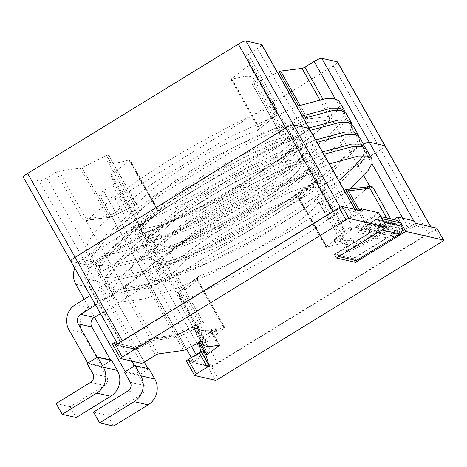 <?xml version="1.0" encoding="UTF-8"?>
<svg xmlns="http://www.w3.org/2000/svg" width="467" height="467" viewBox="0 0 467 467"><rect width="100%" height="100%" fill="white"/><g stroke="black" fill="none" stroke-linecap="round" stroke-linejoin="round"><path stroke-width="0.35" stroke-dasharray="2.33 1.75" d="M198.405 342.883L197.891 341.196A2.796 0.508 -29.5 0 1 198.779 340.233L210.529 331.582A2.796 0.508 150.5 0 0 211.405 330.601A2.796 0.508 150.5 0 0 210.915 330.578A90.948 16.421 -29.5 0 1 194.838 329.749A90.948 16.421 -29.5 0 1 194.576 326.836A2.796 0.508 150.5 0 0 194.564 326.742A2.796 0.508 150.5 0 0 192.363 327.42L177.203 335.288A2.796 0.508 -29.5 0 1 175.323 336.024L150.088 339.597A2.796 0.508 150.5 0 0 147.263 340.869L136.23 347.641A2.796 0.508 -29.5 0 1 133.171 348.913L112.57 344.197L120.702 358.568M117.252 343.292L135.156 347.395L150.724 338.371L177.116 334.635L197.313 324.565A88.152 15.919 150.5 0 0 197.272 328.371A88.152 15.919 150.5 0 0 215.042 328.628L200.372 339.958L203.565 350.472L189.211 359.753L210.22 364.587A2.796 0.508 -29.5 0 1 207.161 365.859L186.561 361.137L194.692 375.515M210.22 364.587L211.574 366.98L190.618 362.182L191.429 361.382L190.075 358.983M436.873 228.188A2.796 0.508 -29.5 0 1 435.156 229.729L211.574 366.98L218.352 378.959M354.12 260.049L353.385 258.753L398.45 231.089A2.102 2.026 102.9 0 0 399.192 228.217L397.16 224.621A2.102 2.026 102.9 0 0 394.387 223.903L387.949 227.855L388.964 229.653L377.26 236.839L358.271 232.49L369.975 225.304L388.964 229.653M393.599 219.543L374.213 231.445L377.26 236.839M398.45 231.089L379.461 226.74A2.102 2.026 -77.1 0 0 380.202 223.868L378.171 220.272A2.102 2.026 -77.1 0 0 375.398 219.554L394.387 223.903M379.461 226.74L334.395 254.404L353.385 258.753M336.427 258L334.395 254.404M369.975 225.304L368.959 223.506L375.398 219.554M374.213 231.445L355.218 227.096L378.632 212.724M355.218 227.096L358.271 232.49M368.959 223.506L387.949 227.855M414.106 220.85L401.416 228.637A2.796 0.508 -29.5 0 1 398.59 229.91L377.412 232.905A2.796 0.508 150.5 0 0 375.538 233.64L355.013 244.294A2.796 0.508 -29.5 0 1 352.813 244.971A2.796 0.508 -29.5 0 1 352.824 244.825A90.948 16.421 150.5 0 0 353.157 240.178A90.948 16.421 150.5 0 0 334.185 240.085A2.796 0.508 -29.5 0 1 333.601 240.079A2.796 0.508 -29.5 0 1 334.354 239.192L349.561 227.569A2.796 0.508 150.5 0 0 350.326 226.711L348.452 217.056A2.796 0.508 -29.5 0 1 350.186 215.544L358.779 210.267M362.608 211.142L351.54 217.937A2.796 0.508 150.5 0 0 349.812 219.449L351.68 229.104A2.796 0.508 -29.5 0 1 350.915 229.962L349.561 227.569M415.461 223.244L402.776 231.031A2.796 0.508 150.5 0 1 399.945 232.303L378.766 235.304L377.412 232.905M334.354 239.192L335.715 241.585A2.796 0.508 150.5 0 0 334.956 242.472A2.796 0.508 150.5 0 0 335.539 242.478A90.948 16.421 -29.5 0 1 354.511 242.571A90.948 16.421 -29.5 0 1 354.179 247.224A2.796 0.508 150.5 0 0 354.167 247.364A2.796 0.508 150.5 0 0 356.374 246.687L376.892 236.033A2.796 0.508 -29.5 0 1 378.766 235.304M335.715 241.585L350.915 229.962M115.547 344.99L136.51 349.789L135.156 347.395M150.724 338.371L152.079 340.764L136.51 349.789M152.079 340.764L178.47 337.028L177.116 334.635M214.884 329.118L216.244 331.517L216.396 331.021A88.152 15.919 -29.5 0 1 198.627 330.764A88.152 15.919 -29.5 0 1 198.668 326.964L178.47 337.028M216.244 331.517L202.17 341.873L200.816 339.48M202.701 351.231L204.056 353.624L204.92 352.865L201.732 342.358L202.17 341.873M204.056 353.624L191.429 361.382M376.875 234.2L376.285 230.768L380.914 229.846L382.718 233.033L364.803 228.929L358.96 230.097L376.875 234.2L382.718 233.033L386.524 228.275L393.85 223.781A2.102 2.026 102.9 0 1 396.623 224.499L398.655 228.094A2.102 2.026 102.9 0 1 397.913 230.967L354.605 257.556L336.689 253.453L338.382 256.447L338.803 256.541M376.285 230.768L358.37 226.67L362.999 225.742L380.914 229.846L384.312 225.596L386.524 228.275L368.609 224.172L375.935 219.677A2.102 2.026 102.9 0 1 378.708 220.395L380.739 223.991A2.102 2.026 102.9 0 1 379.998 226.863L336.689 253.453M354.605 257.556L356.298 260.551M396.115 220.12A5.598 5.4 102.9 0 0 392.157 220.786L384.312 225.596L366.397 221.498L374.242 216.682A5.598 5.4 102.9 0 1 381.632 218.597L383.664 222.193A5.598 5.4 102.9 0 1 381.697 229.857L338.382 256.447M362.999 225.742L366.397 221.498L368.609 224.172L364.803 228.929L362.999 225.742M358.96 230.097L358.37 226.67M344.167 232.56L326.573 246.395L299.464 198.481L317.058 184.652L344.167 232.56A2.796 0.508 150.5 0 0 344.844 231.749L341.43 223.407A2.796 0.508 -29.5 0 1 343.152 221.878L316.048 173.963L311.256 173.368A157.817 28.499 -29.5 0 0 125.174 287.602L123.825 291.963A2.796 0.508 -29.5 0 1 126.674 290.69A2.796 2.522 82.9 0 1 127.45 286.855L148.798 284.187L173.578 272.004A5.598 1.01 -29.5 0 1 175.919 271.023A83.955 15.16 -29.5 0 1 225.392 232.128A83.955 15.16 -29.5 0 1 295.091 197.868L297.596 198.218L299.516 199.263A2.796 0.508 -29.5 0 1 298.792 199.304A2.796 0.508 -29.5 0 1 299.464 198.481A2.796 1.775 51.8 0 0 296.347 196.636L313.941 182.807L310.526 174.465A5.598 1.01 -29.5 0 1 311.256 173.368M359.269 209.963L375.573 238.783A2.796 0.508 150.5 0 0 373.95 239.384L349.17 251.567A2.796 0.508 -29.5 0 1 347.244 252.104A2.796 0.508 -29.5 0 1 347.279 251.906A83.955 15.16 -29.5 0 0 348.423 246.016A83.955 15.16 -29.5 0 0 326.626 247.177A2.796 0.508 -29.5 0 1 325.902 247.218A2.796 0.508 -29.5 0 1 326.573 246.395M375.573 238.783L396.921 236.115L386.641 217.949M413.692 220.757L416.652 225.987A6.993 1.261 150.5 0 0 409.01 229.169L399.77 234.843A2.796 0.508 -29.5 0 1 396.921 236.115M416.652 225.987L432.238 229.554A6.993 1.261 150.5 0 1 432.477 229.706A6.993 1.261 150.5 0 1 428.181 233.558L217.476 362.906A6.993 1.261 150.5 0 1 209.835 366.087L194.249 362.52A6.993 1.261 150.5 0 1 194.009 362.369A6.993 1.261 150.5 0 1 198.306 358.516L207.546 352.842L180.443 304.928L181.377 302.108L182.521 300.736A157.817 28.499 -29.5 0 0 368.603 186.502L368.848 186.327M206.537 342.153L224.131 328.324L197.021 280.416L179.433 294.245L206.537 342.153A2.796 0.508 150.5 0 0 205.859 342.971L209.274 351.312A2.796 0.508 -29.5 0 1 207.546 352.842M175.131 335.931L153.783 338.604L126.674 290.69L148.021 288.022L175.131 335.931A2.796 0.508 150.5 0 0 176.754 335.335L201.534 323.152A2.796 0.508 -29.5 0 1 203.46 322.615A2.796 0.508 -29.5 0 1 203.425 322.808A83.955 15.16 -29.5 0 0 202.281 328.698A83.955 15.16 -29.5 0 0 224.078 327.542A2.796 0.508 -29.5 0 1 224.802 327.501A2.796 0.508 -29.5 0 1 224.131 328.324M124.765 289.143L105.379 254.877A157.817 28.499 -29.5 0 1 293.836 139.184L304.957 132.354A6.993 1.261 150.5 0 0 309.253 128.501A6.993 1.261 -29.5 0 1 304.957 132.354L293.836 139.184A157.817 28.499 150.5 0 0 105.379 254.877L94.258 261.701A6.993 1.261 -29.5 0 1 86.611 264.882L134.052 348.732A6.993 1.261 150.5 0 0 141.694 345.551L150.934 339.877A2.796 0.508 -29.5 0 1 153.783 338.604M134.052 348.732L118.466 345.16A6.993 1.261 150.5 0 1 118.227 345.014A6.993 1.261 150.5 0 1 122.523 341.161L333.228 211.814A6.993 1.261 150.5 0 1 340.869 208.632L356.455 212.199A6.993 1.261 150.5 0 1 356.695 212.345A6.993 1.261 150.5 0 1 352.398 216.203L343.152 221.878M341.43 223.407L314.32 175.493L317.735 183.835A2.796 0.508 150.5 0 1 317.058 184.652A2.796 1.775 51.8 0 0 313.941 182.807A2.796 2.749 -22.3 0 1 317.735 183.835L344.844 231.749M347.279 251.906L320.169 203.997L318.138 202.871L317.858 203.081A83.955 15.16 -29.5 0 1 268.385 241.976A83.955 15.16 -29.5 0 1 198.685 276.236L196.969 279.628A2.796 0.508 -29.5 0 1 197.699 279.587A2.796 0.508 -29.5 0 1 197.021 280.416A2.796 1.775 -128.2 0 1 197.056 277.661A2.796 1.775 -128.2 0 1 197.43 277.462L179.836 291.297L183.251 299.633A5.598 1.01 -29.5 0 1 182.521 300.736M224.802 327.501L197.699 279.587L197.722 277.065L179.462 291.49A2.796 1.775 -128.2 0 0 179.433 294.245A2.796 0.508 150.5 0 0 178.75 295.056A2.796 2.749 157.7 0 1 179.836 291.297A2.796 1.775 -128.2 0 0 179.462 291.49A2.796 2.796 0 0 0 178.604 294.753L182.013 303.089A2.796 2.749 157.7 0 1 183.251 299.633M249.413 208.434A83.955 15.16 -29.5 0 1 154.846 244.854A83.955 15.16 -29.5 0 1 206.414 198.586A83.955 15.16 -29.5 0 1 300.981 162.172A83.955 15.16 -29.5 0 1 249.413 208.434A83.955 15.16 150.5 0 0 300.981 162.172A83.955 15.16 150.5 0 0 206.414 198.586A83.955 15.16 150.5 0 0 154.846 244.854A83.955 15.16 150.5 0 0 249.413 208.434M203.425 322.808L176.316 274.9L175.919 271.023M176.754 335.335L149.644 287.421A2.796 0.841 63.8 0 1 148.798 284.187A2.796 2.522 82.9 0 0 148.021 288.022A2.796 0.508 150.5 0 0 149.644 287.421L174.424 275.238A2.796 0.508 -29.5 0 1 176.357 274.701A2.796 0.508 -29.5 0 1 176.316 274.9M70.791 261.17A6.993 1.261 -29.5 0 0 71.025 261.316L23.583 177.466L39.175 181.038L86.611 264.882L71.025 261.316L86.611 264.882A6.993 1.261 150.5 0 0 94.258 261.701L46.817 177.857L56.058 172.183A2.796 0.508 150.5 0 1 58.906 170.904L80.254 168.237L107.363 216.151A2.796 2.522 -97.1 0 0 109.838 217.488A2.796 2.796 0 0 0 110.726 217.225A2.796 0.841 -116.2 0 1 108.986 215.55L81.877 167.641L106.657 155.458L133.766 203.367L108.986 215.55A2.796 0.508 -29.5 0 1 107.363 216.151L86.016 218.819A2.796 0.508 150.5 0 0 83.167 220.097L87.224 220.523A157.817 28.499 150.5 0 1 273.306 106.289L274.45 104.917L313.223 173.45M357.01 163.742L350.448 152.149A157.817 28.499 -29.5 0 1 161.991 267.842L150.87 274.666A6.993 1.261 150.5 0 0 146.574 278.525A6.993 1.261 150.5 0 0 146.807 278.671L162.393 282.243A6.993 1.261 150.5 0 0 170.041 279.056L380.739 149.714A6.993 1.261 150.5 0 0 385.036 145.856A6.993 1.261 -29.5 0 1 380.739 149.714L170.041 279.056A6.993 1.261 -29.5 0 1 162.393 282.243L146.807 278.671A6.993 1.261 -29.5 0 1 146.574 278.525A6.993 1.261 -29.5 0 1 150.87 274.666L161.991 267.842A157.817 28.499 150.5 0 0 350.448 152.149L361.569 145.319A6.993 1.261 -29.5 0 1 363.554 144.186A6.993 1.261 150.5 0 0 361.569 145.319L350.448 152.149L331.062 117.882L330.654 119.424A157.817 28.499 150.5 0 1 144.572 233.658L139.779 233.062A2.796 0.508 150.5 0 0 141.501 231.527A2.796 2.749 -22.3 0 0 145.301 232.554L141.886 224.218L159.48 210.389A5.598 1.01 150.5 0 0 160.73 209.158A83.955 15.16 150.5 0 0 230.435 174.897A83.955 15.16 150.5 0 0 279.902 136.002L279.511 132.126A2.796 0.508 150.5 0 0 279.47 132.324A2.796 0.508 150.5 0 0 281.397 131.787A2.796 0.841 63.8 0 1 282.249 135.021L307.029 122.839L328.377 120.171A5.598 1.01 150.5 0 0 330.654 119.424M345.101 189.8A2.796 0.841 -116.2 0 0 344.979 189.917L320.199 202.1A5.598 1.01 -29.5 0 1 317.858 203.081M345.218 189.771A2.796 2.522 -97.1 0 0 344.979 189.917L366.326 187.249A5.598 1.01 -29.5 0 0 368.603 186.502M363.787 175.72L358.364 166.135M142.604 233.576L181.377 302.108M345.171 112.168L339.772 124.181L321.045 142.493L290.97 165.061L252.746 189.392A147.268 26.596 -29.5 0 1 161.845 237.248A43.378 7.834 150.5 0 0 135.074 251.345L101.251 272.109A6.993 6.748 -77.1 0 0 98.788 281.689L85.169 278.571A6.993 6.748 102.9 0 1 87.638 268.992L121.455 248.228A96.546 17.437 150.5 0 1 181.05 216.851A94.1 16.993 -29.5 0 0 239.133 186.275L252.746 189.392L247.329 179.807L287.024 154.46L317.706 131.145L335.814 112.67L339.439 105.98L339.276 101.275M296.749 106.394L228.1 137.765L154.063 182.527L123.3 205.241L100.539 225.543L87.819 241.69L86.307 252.297L91.532 255.793L101.491 256.389L133.953 248.929L178.803 231.165L229.285 205.918L277.772 177.145L316.941 149.347L340.892 126.866L345.936 118.776L346.047 113.248M303.521 118.373L234.895 149.738L160.876 194.482L130.112 217.196L107.34 237.499L94.608 253.645L93.079 264.258L98.292 267.766L108.239 268.367L140.695 260.919L185.551 243.155L236.045 217.902L284.549 189.123L323.724 161.319L347.682 138.833L352.719 130.742L352.824 125.214M310.298 130.351L303.048 133.054L234.638 165.505L163.462 209.362L134.344 231.229L112.973 250.662L101.141 266.091L99.874 276.271L105.11 279.756L115.08 280.34L147.549 272.868L192.386 255.105L242.846 229.869L291.309 201.114L330.467 173.321L354.43 150.847L359.485 142.75L359.613 137.216M302.167 115.974L233.523 147.35L159.486 192.112L128.723 214.826L105.956 235.129L93.242 251.275L91.73 261.876L96.815 265.338L106.476 265.997L137.946 258.969L181.581 241.935L231.031 217.494L279.091 189.357L318.763 161.763L344.278 138.868L350.478 130.311L351.949 124.146M308.944 127.952L240.318 159.317L166.293 204.067L135.529 226.775L112.763 247.078L100.031 263.23L98.496 273.843L103.575 277.31L113.224 277.982L144.682 270.965L188.318 253.931L237.773 229.495L285.845 201.353L325.528 173.747L351.05 150.847L357.249 142.289L358.726 136.125M315.721 139.931L308.471 142.639L240.056 175.09L168.879 218.947L139.767 240.814L118.39 260.247L106.564 275.676L105.291 285.857L115.174 290.013L135.57 287.421L164.699 278.361L200.01 263.692L276.499 223.284L338.738 180.612M181.05 216.851L175.627 207.272A94.1 16.993 -29.5 0 0 233.71 176.689L278.945 146.072L290.655 134.502L293.002 127.456L283.989 126.072L263.948 132.068L204.435 161.991L174.156 181.599L149.819 200.582L135.202 216.174L132.587 226.116L142.441 228.999L163.333 224.504L192.147 213.425L224.551 197.564L280.865 161.956L296.329 147.864L299.773 139.429L290.754 138.051L270.714 144.046L211.218 173.969L180.945 193.566L156.614 212.549L141.986 228.141L139.359 238.082L149.201 240.978L170.087 236.489L198.907 225.409L231.323 209.543L287.649 173.934L303.106 159.837L306.545 151.401L296.79 150.152L275.063 156.982L280.486 166.561L302.207 159.737L311.968 160.987L308.529 169.416L293.072 183.513L236.746 219.128L204.324 234.994L175.51 246.068L154.624 250.563L144.782 247.668L147.409 237.721L162.037 222.129L186.368 203.151L216.641 183.549L276.137 153.631L296.177 147.636L305.196 149.014L301.746 157.449L286.289 171.541L229.974 207.144L197.57 223.004L168.756 234.084L147.864 238.584L138.01 235.695L140.625 225.759L155.242 210.168L179.579 191.178L209.858 171.576L269.371 141.647L289.412 135.658L298.419 137.041L296.072 144.081L284.368 155.651L239.133 186.275L233.71 176.689L247.329 179.807A147.268 26.596 -29.5 0 1 156.427 227.668A43.378 7.834 150.5 0 0 129.651 241.766L95.828 262.524A18.19 17.553 102.9 0 0 89.425 287.438L138.892 374.878L125.214 371.65M175.627 207.272A96.546 17.437 150.5 0 0 116.038 238.643L82.215 259.407A18.19 17.553 -77.1 0 0 74.796 268.251M147.94 368.562L148.261 369.128L138.892 374.878M98.788 281.689L144.268 362.071M124.514 372.082L138.489 375.281L144.25 385.462A6.299 6.077 102.9 0 1 142.032 394.084L107.498 415.286L113.598 426.062M149.026 368.813L138.489 375.281M134.578 365.9L125.279 371.761M134.642 366.011L148.261 369.128M93.523 412.081L107.498 415.286M94.492 317.35L84.253 299.248M85.169 278.571L131.881 361.125M317.075 142.324L248.45 173.695L174.424 218.445L143.661 241.153L120.889 261.456L108.163 277.608L106.634 288.221L111.841 291.723L121.788 292.324L154.227 284.882L199.059 267.136L249.53 241.9L298.022 213.133L337.209 185.329L361.195 162.837L366.256 154.74L366.391 149.195M323.853 154.303L266.529 179.772L202.398 216.437L216.017 219.554L221.434 229.139L256.92 208.171L290.124 192.124L314.589 183.916L321.956 183.262L325.534 184.955L322.061 193.402L306.58 207.506L250.254 243.109L217.85 258.963L189.047 270.031L168.173 274.52L158.336 271.625L160.963 261.678L175.598 246.08L199.934 227.096L230.219 207.494L289.721 177.577L309.749 171.587L318.751 172.977L315.289 181.418L299.826 195.51L243.535 231.101L211.142 246.955L182.334 258.035L161.442 262.536L151.571 259.67L152.265 252.962L159.714 242.904L191.744 216.116L237.002 187.699L280.486 166.561L308.471 142.639L303.048 133.054L275.063 156.982L231.579 178.114L186.327 206.537L154.291 233.325L146.848 243.377L146.148 250.084L156.019 252.956L176.917 248.45L205.719 237.37L238.112 221.516L294.408 185.924L309.866 171.833L313.334 163.397L304.332 162.008L284.298 167.992L224.796 197.909L194.517 217.511L170.175 236.5L155.54 252.098L152.913 262.04L162.75 264.935L183.63 260.452L212.427 249.378L244.831 233.529L301.157 197.92L316.638 183.823L320.111 175.376L316.533 173.677L309.172 174.331L284.701 182.539L251.497 198.586L216.017 219.554A94.1 16.993 -29.5 0 0 169.976 252.892A96.546 17.437 150.5 0 1 122.739 287.1L88.917 307.858A18.19 17.553 102.9 0 0 82.513 332.773L101.485 366.315L87.808 363.081M90.248 295.564L109.126 283.977A43.378 7.834 150.5 0 0 130.346 268.613A147.268 26.596 -29.5 0 1 202.398 216.437L207.821 226.016L221.434 229.139A94.1 16.993 -29.5 0 0 175.399 262.477L169.976 252.892M110.533 359.999L110.848 360.565L101.485 366.315M100.493 313.666L128.162 296.679A96.546 17.437 150.5 0 0 175.399 262.477M111.613 360.244L101.082 366.712L87.107 363.513M97.171 357.331L87.872 363.192M97.235 357.448L110.848 360.565M101.082 366.712L106.844 376.892A6.299 6.077 102.9 0 1 104.626 385.52L70.091 406.716L76.191 417.498M70.091 406.716L56.116 403.517M95.671 305.149L114.543 293.562A43.378 7.834 150.5 0 0 135.769 278.192A147.268 26.596 -29.5 0 1 207.821 226.016L271.952 189.357L329.276 163.888M363.203 155.733L365.503 148.103M322.499 151.909L253.867 183.274L179.842 228.024L149.078 250.738L126.312 271.041L113.58 287.187L112.051 297.8L122.255 302.003L143.439 299.137L173.683 289.522L210.197 274.1L288.332 232.198L322.761 209.718L349.736 189.065M277.538 72.443L254.293 83.873L281.397 131.787L306.183 119.605A2.796 0.841 63.8 0 1 307.029 122.839A2.796 2.522 82.9 0 0 307.806 119.003L300.018 105.244M249.968 64.055L246.553 55.713L273.662 103.627L277.077 111.969L249.968 64.055A2.796 0.508 -29.5 0 1 249.29 64.866L231.696 78.695A2.796 0.508 150.5 0 0 231.025 79.524A2.796 0.508 150.5 0 0 231.749 79.483A83.955 15.16 150.5 0 1 253.546 78.322A83.955 15.16 150.5 0 1 252.402 84.212A2.796 0.508 150.5 0 0 252.367 84.41A2.796 0.508 150.5 0 0 254.293 83.873M261.818 44.651A6.993 1.261 -29.5 0 1 257.521 48.51L248.275 54.184A2.796 0.508 150.5 0 0 246.553 55.713M46.817 177.857A6.993 1.261 -29.5 0 1 39.175 181.038M81.877 167.641A2.796 0.508 -29.5 0 1 80.254 168.237M110.983 175.277L114.397 183.619L141.501 231.527L138.092 223.191L110.983 175.277A2.796 0.508 -29.5 0 1 111.66 174.46L129.254 160.63A2.796 0.508 150.5 0 0 129.925 159.807A2.796 0.508 150.5 0 0 129.201 159.848A83.955 15.16 150.5 0 1 107.404 161.004A83.955 15.16 150.5 0 1 108.548 155.114A2.796 0.508 150.5 0 0 108.583 154.921A2.796 0.508 150.5 0 0 106.657 155.458M194.249 362.52L99.372 194.827A6.993 1.261 -29.5 0 1 99.132 194.675A6.993 1.261 -29.5 0 1 103.429 190.822L112.67 185.148A2.796 0.508 150.5 0 0 114.397 183.619M99.372 194.827L114.958 198.393A6.993 1.261 -29.5 0 0 122.599 195.212L333.304 65.865A6.993 1.261 -29.5 0 0 337.6 62.012M298.378 105.811L306.183 119.605A2.796 0.508 -29.5 0 1 307.806 119.003L329.153 116.336A2.796 0.508 150.5 0 0 331.996 115.063L331.062 117.882M231.749 79.483L258.858 127.398L257.142 130.789A83.955 15.16 150.5 0 0 187.436 165.049A83.955 15.16 150.5 0 0 137.969 203.945L137.689 204.149L135.658 203.028A2.796 0.508 150.5 0 0 135.693 202.83A2.796 0.508 150.5 0 0 133.766 203.367A2.796 0.841 -116.2 0 0 135.506 205.042A2.796 0.841 -116.2 0 0 135.628 204.925L110.848 217.108L89.501 219.776A5.598 1.01 150.5 0 0 87.224 220.523L88.491 220.155A2.796 2.522 -97.1 0 0 89.501 219.776M58.906 170.904L86.016 218.819A2.796 2.522 -97.1 0 0 88.491 220.155L109.838 217.488A2.796 2.522 -97.1 0 0 110.848 217.108A2.796 0.841 -116.2 0 1 110.726 217.225L137.689 204.149M129.201 159.848L156.311 207.757L158.231 208.807L160.73 209.158M111.66 174.46L138.769 222.374A2.796 1.775 51.8 0 0 141.886 224.218A2.796 2.749 -22.3 0 1 138.092 223.191A2.796 0.508 -29.5 0 1 138.769 222.374L156.363 208.545A2.796 0.508 150.5 0 0 157.035 207.722A2.796 0.508 150.5 0 0 156.311 207.757M141.694 345.551L94.258 261.701L105.379 254.877L85.986 220.611M249.29 64.866L276.394 112.78L258.806 126.61A2.796 1.775 -128.2 0 1 258.771 129.365L276.365 115.536A2.796 2.796 0 0 0 277.223 112.273A2.796 2.749 157.7 0 0 277.077 111.969A2.796 0.508 -29.5 0 1 276.394 112.78A2.796 1.775 -128.2 0 1 276.365 115.536A2.796 1.775 -128.2 0 1 275.991 115.728L258.397 129.557A5.598 1.01 150.5 0 0 257.142 130.789M274.45 104.917L275.384 102.092A2.796 0.508 150.5 0 0 273.662 103.627A2.796 2.749 157.7 0 1 273.808 103.931L277.223 112.273A2.796 2.749 157.7 0 1 275.991 115.728L272.576 107.387A5.598 1.01 150.5 0 1 273.306 106.289M133.171 348.913L141.303 363.285M136.23 347.641L144.361 362.013M155.394 355.241L147.263 340.869M158.22 353.968L150.088 339.597M175.323 336.024L183.455 350.402M177.203 335.288L185.335 349.666M200.495 341.791L192.363 327.42M202.625 341.062L194.576 326.836M219.046 344.95L210.915 330.578M218.2 345.142L210.529 331.582M198.779 340.233L199.853 342.13M197.891 341.196L198.744 342.702M207.161 365.859L215.293 380.231M435.156 229.729L441.934 241.708M399.192 228.217L380.202 223.868M378.171 220.272L397.16 224.621M350.186 215.544L351.54 217.937M348.452 217.056L349.812 219.449M351.68 229.104L350.326 226.711M401.416 228.637L402.776 231.031M398.59 229.91L399.945 232.303M376.892 236.033L375.538 233.64M355.013 244.294L356.374 246.687M352.824 244.825L354.179 247.224M334.185 240.085L335.539 242.478M190.618 362.182L189.258 359.783M203.565 350.472L204.92 352.865M201.732 342.358L200.372 339.958M215.042 328.628L216.396 331.021M197.313 324.565L198.668 326.964M196.21 324.845L197.564 327.239M179.41 336.66L178.055 334.267M149.312 339.007L150.666 341.4M138.039 349.153L136.685 346.759M397.913 230.967L379.998 226.863M398.655 228.094L380.739 223.991M384.032 222.274L383.664 222.193M382.117 229.957L381.697 229.857M382 218.684L381.632 218.597M396.623 224.499L378.708 220.395M393.85 223.781L375.935 219.677M392.157 220.786L374.242 216.682M316.048 173.963A2.796 0.508 -29.5 0 0 314.32 175.493A2.796 2.749 -22.3 0 0 310.526 174.465M198.685 276.236A5.598 1.01 -29.5 0 1 197.43 277.462M295.091 197.868A5.598 1.01 -29.5 0 1 296.347 196.636M125.174 287.602A5.598 1.01 -29.5 0 1 127.45 286.855M205.859 342.971L178.75 295.056L182.165 303.398A2.796 0.508 -29.5 0 1 180.443 304.928M209.274 351.312L182.165 303.398A2.796 2.749 157.7 0 1 182.013 303.089L181.961 301.092M224.078 327.542L196.969 279.628M201.534 323.152L174.424 275.238A2.796 0.841 63.8 0 1 173.578 272.004M150.934 339.877L123.825 291.963M257.521 48.51L352.398 216.203M354.856 209.368L356.455 212.199M340.064 207.208L340.869 208.632M333.035 211.475L333.228 211.814M122.336 340.822L122.523 341.161M71.025 261.316L118.466 345.16M326.626 247.177L299.516 199.263M345.306 192.223L322.061 203.653A2.796 0.508 -29.5 0 1 320.134 204.19A2.796 0.508 -29.5 0 1 320.169 203.997M349.17 251.567L322.061 203.653A2.796 0.841 -116.2 0 0 320.315 201.983A2.796 0.841 -116.2 0 0 320.199 202.1M357.284 209.922L373.95 239.384M367.331 186.864L367.331 186.864A2.796 2.522 -97.1 0 0 366.326 187.249M399.77 234.843L390.745 218.889M335.178 98.671L371.925 163.619M402.846 218.27L409.01 229.169M430.638 226.723L432.238 229.554M333.304 65.865L428.181 233.558M122.599 195.212L217.476 362.906M114.958 198.393L209.835 366.087M103.429 190.822L191.493 346.467M196.128 354.663L198.306 358.516M156.427 227.668L161.845 237.248M82.215 259.407L95.828 262.524M75.806 284.321L89.425 287.438M129.651 241.766L135.074 251.345M130.275 382.263L144.25 385.462M128.057 390.885L142.032 394.084M121.455 248.228L116.038 238.643M101.251 272.109L87.638 268.992M75.304 304.741L88.917 307.858M68.894 329.655L82.513 332.773M128.162 296.679L122.739 287.1M104.626 385.52L90.651 382.315M106.844 376.892L92.869 373.693M109.126 283.977L114.543 293.562M130.346 268.613L135.769 278.192M319.685 99.605L329.153 116.336A2.796 2.522 82.9 0 1 328.377 120.171M322.907 98.998L331.996 115.063M137.969 203.945A5.598 1.01 150.5 0 0 135.628 204.925M279.902 136.002A5.598 1.01 150.5 0 0 282.249 135.021M144.572 233.658A5.598 1.01 150.5 0 0 145.301 232.554M108.548 155.114L135.658 203.028M129.254 160.63L156.363 208.545A2.796 1.775 51.8 0 0 159.48 210.389M112.67 185.148L139.779 233.062M252.402 84.212L279.511 132.126M231.696 78.695L258.806 126.61A2.796 0.508 150.5 0 0 258.128 127.433A2.796 0.508 150.5 0 0 258.858 127.398M231.025 79.524L258.128 127.433C258.461 129.347 258.455 130.188 258.105 129.954L258.771 129.365A2.796 1.775 -128.2 0 1 258.397 129.557M273.866 105.933L273.808 103.931A2.796 2.749 157.7 0 1 272.576 107.387M248.275 54.184L275.384 102.092M56.058 172.183L83.167 220.097M202.701 341.12L194.564 326.742M201.405 341.365L194.838 329.749M219.537 344.973L211.405 330.601M376.881 219.303L395.87 223.652M352.813 244.971L354.167 247.364M354.511 242.571L353.157 240.178M333.601 240.079L334.956 242.472M190.565 362.153L189.211 359.753M215.328 328.634L216.682 331.027M198.627 330.764L197.272 328.371M197.313 324.507L198.668 326.9M395.333 223.53L377.418 219.426M380.833 216.624L378.2 216.017M202.281 328.698L107.404 161.004M176.094 274.047L203.46 322.615M355.031 209.409L356.695 212.345M117.526 343.776L118.227 345.014M348.423 246.016L253.546 78.322M319.428 203.39L347.244 252.104M318.138 202.871L344.191 190.25M430.813 226.764L432.477 229.706M99.132 194.675L186.485 349.065M191.318 357.617L194.009 362.369M325.902 247.218L298.792 199.304L297.596 198.218M86.307 252.297L91.73 261.876M93.079 264.258L98.502 273.843M298.407 137.047L292.99 127.462M138.01 235.695L132.587 226.116M305.184 149.02L299.761 139.435M144.782 247.668L139.359 238.082M311.962 160.992L306.539 151.407M105.297 285.851L99.874 276.271M112.057 297.8L106.634 288.215M146.148 250.084L151.571 259.664M313.334 163.397L318.751 172.977M152.913 262.04L158.336 271.625M320.105 175.382L325.522 184.961M108.583 154.921L136.399 203.635M158.231 208.807L157.035 207.722L129.925 159.807M252.367 84.41L279.733 132.972"/><path stroke-width="0.7" d="M112.57 344.197A2.796 0.508 -29.5 0 1 112.477 344.132A2.796 0.508 -29.5 0 1 114.193 342.591L122.325 356.969A2.796 0.508 150.5 0 0 120.609 358.51A2.796 0.508 150.5 0 0 120.702 358.568L141.303 363.285A2.796 0.508 150.5 0 0 144.361 362.013L155.394 355.241A2.796 0.508 -29.5 0 1 158.22 353.968L183.455 350.402A2.796 0.508 150.5 0 0 185.335 349.666L200.495 341.791A2.796 0.508 -29.5 0 1 202.701 341.12A2.796 0.508 -29.5 0 1 202.707 341.208L202.625 341.062M122.325 356.969L345.901 219.718A2.796 0.508 150.5 0 1 348.96 218.445L386.764 227.102L336.427 258L355.422 262.349L354.12 260.049M393.599 219.543L397.621 217.073L405.753 231.451L355.422 262.349M405.753 231.451L443.557 240.108A2.796 0.508 150.5 0 1 443.65 240.166A2.796 0.508 150.5 0 1 441.934 241.708L218.352 378.959A2.796 0.508 150.5 0 1 215.293 380.231L194.692 375.515A2.796 0.508 150.5 0 1 194.599 375.456A2.796 0.508 150.5 0 1 196.315 373.909L207.348 367.138L199.216 352.766A2.796 0.508 150.5 0 0 200.944 351.242L198.405 342.883M199.853 342.13L206.91 354.605A2.796 0.508 150.5 0 0 206.023 355.568L209.076 365.614A2.796 0.508 -29.5 0 1 207.348 367.138M206.91 354.605L218.661 345.954L218.2 345.142M202.707 341.208A90.948 16.421 -29.5 0 0 202.97 344.121A90.948 16.421 -29.5 0 0 219.046 344.95A2.796 0.508 -29.5 0 1 219.537 344.973A2.796 0.508 -29.5 0 1 218.661 345.954M186.561 361.137A2.796 0.508 -29.5 0 1 186.467 361.079A2.796 0.508 -29.5 0 1 188.183 359.537L199.216 352.766M397.621 217.073L414.106 220.85L415.461 223.244L436.779 228.13A2.796 0.508 -29.5 0 1 436.873 228.188L443.65 240.166M115.547 344.99L339.124 207.739A2.796 0.508 -29.5 0 1 342.183 206.467L362.608 211.142L361.254 208.749L378.632 212.724L386.764 227.102M358.779 210.267L361.254 208.749M114.193 342.591L117.252 343.292M380.833 216.624L396.115 220.12A5.598 5.4 102.9 0 1 399.548 222.701L401.579 226.297A5.598 5.4 102.9 0 1 399.612 233.961L356.298 260.551L338.803 256.541M355.031 209.409L261.818 44.651A6.993 1.261 -29.5 0 0 261.578 44.505L309.02 128.355A6.993 1.261 -29.5 0 1 309.253 128.501A6.993 1.261 150.5 0 0 309.02 128.355L293.434 124.782L309.02 128.355L354.856 209.368M261.578 44.505L245.992 40.938A6.993 1.261 -29.5 0 0 238.351 44.12L285.786 127.964A6.993 1.261 -29.5 0 1 293.434 124.782A6.993 1.261 150.5 0 0 285.786 127.964L75.088 257.311L285.786 127.964L333.035 211.475M117.526 343.776L70.791 261.17A6.993 1.261 -29.5 0 1 75.088 257.311A6.993 1.261 150.5 0 0 70.791 261.17A6.993 1.261 150.5 0 0 71.025 261.316M430.813 226.764L337.6 62.012A6.993 1.261 -29.5 0 0 337.361 61.86L384.802 145.71A6.993 1.261 -29.5 0 1 385.036 145.856A6.993 1.261 150.5 0 0 384.802 145.71L369.216 142.137L384.802 145.71L430.638 226.723M363.554 144.186A6.993 1.261 -29.5 0 1 369.216 142.137A6.993 1.261 150.5 0 0 363.554 144.186M386.641 217.949L369.811 188.201L348.464 190.875A2.796 0.508 150.5 0 0 346.841 191.47A2.796 0.841 -116.2 0 0 345.101 189.8L344.191 190.25M359.269 209.963L348.464 190.875A2.796 2.522 -97.1 0 0 345.218 189.771M368.603 186.502L372.66 186.928A2.796 0.508 -29.5 0 1 369.811 188.201A2.796 2.522 -97.1 0 0 367.336 186.864L345.989 189.532A2.796 2.796 0 0 0 345.101 189.8M368.848 186.327L367.331 186.864M369.835 186.415L363.787 175.72M358.364 166.135L357.01 163.742M339.276 101.275L334.792 98.59L325.972 98.549L296.749 106.394M346.047 113.248L341.558 110.562L332.738 110.533L303.521 118.373M358.23 134.805L352.807 125.22L348.324 122.541L339.503 122.512L310.298 130.351M345.171 112.168L344.699 110.86L340.209 108.169L331.395 108.134L302.167 115.974M351.949 124.146L351.47 122.827L346.975 120.147L338.161 120.112L308.944 127.952M358.726 136.125L358.242 134.8L353.747 132.12L344.926 132.091L315.721 139.931M74.796 268.251A18.19 17.553 -77.1 0 0 75.806 284.321L84.253 299.248M144.268 362.071L147.94 368.562M135.051 365.614L124.514 372.082L130.275 382.263A6.299 6.077 102.9 0 1 128.057 390.885L93.523 412.081L99.623 422.863L134.157 401.667A18.89 18.225 -77.1 0 0 140.812 375.795L135.051 365.614L149.026 368.813L154.781 378.994A18.89 18.225 -77.1 0 1 148.132 404.866L113.598 426.062L99.623 422.863M125.214 371.65L94.492 317.35M131.881 361.125L134.578 365.9M365.503 148.103L359.608 137.216L355.13 134.525L346.31 134.484L317.075 142.324M371.802 158.786L366.379 149.201L361.907 146.504L353.093 146.463L323.853 154.303M87.808 363.081L68.894 329.655A18.19 17.553 -77.1 0 1 75.304 304.741L90.248 295.564M100.493 313.666L94.34 317.443A6.993 6.748 -77.1 0 0 91.876 327.023L110.533 359.999M62.216 414.299L76.191 417.498L110.72 396.296A18.89 18.225 -77.1 0 0 117.375 370.424L111.613 360.244L97.644 357.045L87.107 363.513L92.869 373.693A6.299 6.077 102.9 0 1 90.651 382.315L56.116 403.517L62.216 414.299L96.751 393.097A18.89 18.225 -77.1 0 0 103.4 367.225L97.644 357.045M91.876 327.023L78.258 323.905A6.993 6.748 102.9 0 1 80.727 314.326L95.671 305.149M78.258 323.905L97.171 357.331M338.738 180.612L354.126 166.789L363.203 155.733M365.031 146.796L360.547 144.105L351.733 144.07L322.499 151.909M349.736 189.065L368.224 170.327L371.948 163.538L371.814 158.78L367.331 156.083L358.516 156.048L329.276 163.888M298.378 105.811L279.073 71.69A2.796 0.508 -29.5 0 1 280.696 71.089L302.044 68.421A2.796 0.508 150.5 0 0 304.893 67.149L322.907 98.998M279.073 71.69L277.538 72.443M238.351 44.12L27.646 173.467A6.993 1.261 -29.5 0 0 23.35 177.32L70.791 261.17M337.361 61.86L321.775 58.293A6.993 1.261 -29.5 0 0 314.133 61.475L304.893 67.149M198.744 342.702L206.023 355.568M209.076 365.614L200.944 351.242M188.183 359.537L196.315 373.909M436.779 228.13L443.557 240.108M342.183 206.467L348.96 218.445M339.124 207.739L345.901 219.718M401.579 226.297L384.032 222.274M399.612 233.961L382.117 229.957M399.548 222.701L382 218.684M245.992 40.938L340.064 207.208M27.646 173.467L122.336 340.822M357.284 209.922L346.841 191.47L345.306 192.223M390.745 218.889L372.66 186.928M371.925 163.619L402.846 218.27M321.775 58.293L413.692 220.757M191.493 346.467L196.128 354.663M134.157 401.667L148.132 404.866M140.812 375.795L154.781 378.994M117.375 370.424L103.4 367.225M110.72 396.296L96.751 393.097M94.34 317.443L80.727 314.326M300.018 105.244L280.696 71.089M302.044 68.421L319.685 99.605M335.178 98.671L314.133 61.475M112.477 344.132L120.609 358.51M202.97 344.121L201.405 341.365M186.467 361.079L194.599 375.456M186.485 349.065L191.318 357.617M339.258 101.286L344.681 110.872M346.029 113.253L351.453 122.839"/></g></svg>
